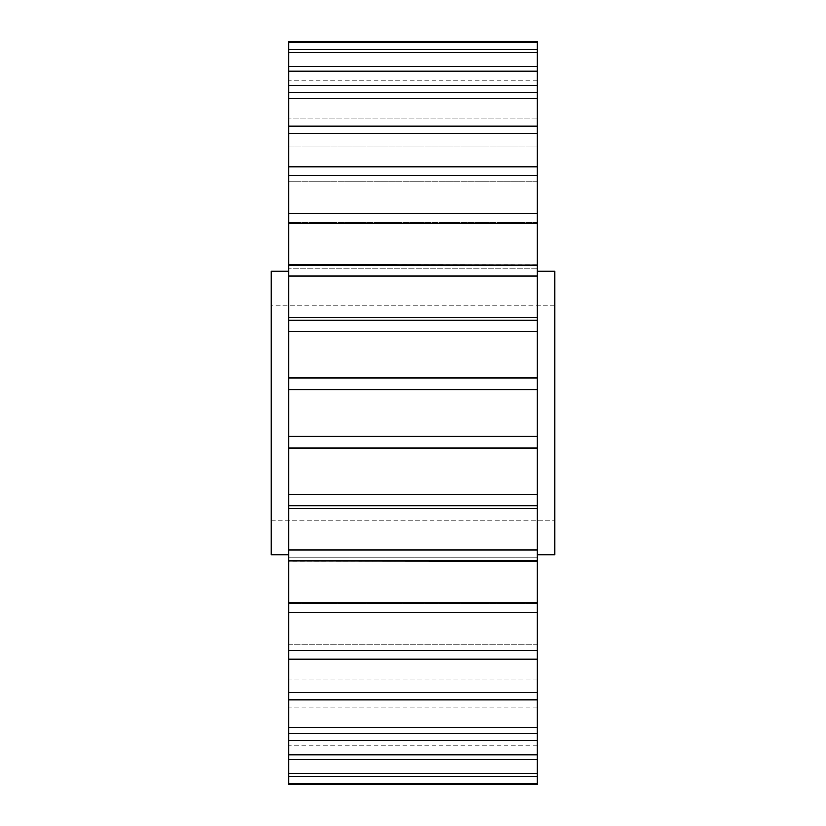 <?xml version="1.0" encoding="UTF-8"?>
<svg xmlns="http://www.w3.org/2000/svg" width="826" height="826" viewBox="0 0 826 826"><rect width="100%" height="100%" fill="white"/><g stroke="black" fill="none" stroke-linecap="round" stroke-linejoin="round"><path stroke-width="0.62" stroke-dasharray="4.13 3.1" d="M537.137 413L537.137 271.124L537.137 413M554.886 554.876L554.886 271.124M271.114 554.876L271.114 271.124M288.852 413L288.852 271.124L288.852 413M537.137 42.219L537.137 80.721L537.137 41.3L537.137 80.721L537.137 41.3L288.852 41.3L288.852 80.721L288.852 41.3L288.852 80.721L288.852 41.3L288.852 42.219L537.137 42.219L537.137 85.315L537.137 49.529L288.852 49.529L288.852 85.315L288.852 42.219M537.137 80.742L288.852 80.742M288.852 71.201L288.852 98.139L537.137 98.139L537.137 66.72L537.137 98.139L537.137 66.72L288.852 66.72L288.852 98.139L288.852 52.265L537.137 52.265L537.137 118.861L537.137 92.429L288.852 92.429L288.852 118.861L288.852 71.201L537.137 71.201M288.852 133.636L288.852 146.987L537.137 146.987L537.137 126.027L537.137 146.987L537.137 126.027L288.852 126.027L288.852 98.542L537.137 98.542L537.137 181.823L537.137 166.697L288.852 166.697L288.852 133.636L537.137 133.636M288.852 275.905L288.852 213.438L288.852 222.535L537.137 222.535L537.137 213.438L537.137 222.535L537.137 213.438L288.852 213.438L288.852 222.535L288.852 175.608L537.137 175.608L537.137 265.724L537.137 265.084L288.852 265.084L288.852 268.151L288.852 264.847L537.137 264.847L537.137 320.374L288.852 320.374L288.852 275.905L537.137 275.905M537.137 508.795L537.137 550.095L288.852 550.095L288.852 505.626L537.137 505.626L537.137 508.795L288.852 508.795M288.852 783.781L288.852 745.279L288.852 784.7L288.852 745.279L288.852 784.7L537.137 784.7L537.137 745.279L537.137 784.7L537.137 745.279L537.137 784.7L537.137 783.781L288.852 783.781L288.852 681.822L288.852 699.973L537.137 699.973L537.137 679.013L537.137 699.973L537.137 692.364L288.852 692.364L288.852 608.215L288.852 612.562L537.137 612.562L537.137 557.849L537.137 561.153L537.137 557.849L288.852 557.849L288.852 561.153L537.137 560.916L288.852 561.153L288.852 550.095M537.137 603.465L288.852 603.465L288.852 612.562L288.852 603.465L537.137 603.465L537.137 659.303L537.137 644.177L537.137 659.303L537.137 644.177L288.852 644.177L288.852 659.303L537.137 659.303L537.137 647.956L537.137 692.364M537.137 679.013L288.852 679.013L288.852 699.973L288.852 679.013L537.137 679.013L537.137 733.571L537.137 707.139L537.137 733.571L537.137 707.139L288.852 707.139L288.852 733.571L537.137 733.571L537.137 709.069L537.137 754.799L288.852 754.799M537.137 754.799L537.137 727.861L537.137 759.28L537.137 727.861L288.852 727.861L288.852 759.28L537.137 759.28L537.137 729.017L537.137 773.735L288.852 773.735M537.137 773.735L537.137 740.685L537.137 776.471L537.137 740.685L288.852 740.685L288.852 776.471L537.137 776.471L537.137 741.19L537.137 783.781M537.137 745.258L288.852 745.258M537.137 560.916L537.137 550.095M537.137 505.626L537.137 494.237L288.852 494.237L288.852 448.053L537.137 448.053L537.137 494.237M537.137 448.053L537.137 436.386L288.852 436.386L288.852 389.614L537.137 389.614L537.137 436.386M537.137 389.614L537.137 377.947L288.852 377.947L288.852 331.763L537.137 331.763L537.137 377.947M537.137 331.763L537.137 320.374M288.852 265.084L288.852 268.151L537.137 268.151L537.137 265.084M537.137 175.608L537.137 166.697L537.137 181.823L288.852 181.823L288.852 166.697L288.852 175.608M537.137 98.542L537.137 118.861L288.852 118.861L288.852 98.542M537.137 52.265L537.137 85.315L288.852 85.315L288.852 52.265M288.852 389.614L288.852 377.947M288.852 448.053L288.852 436.386M288.852 331.763L288.852 320.374M288.852 223.423L537.137 223.423M537.137 727.458L288.852 727.458M537.137 650.392L288.852 650.392M288.852 679.013L288.852 692.364M288.852 603.465L288.852 560.916M537.137 602.577L288.852 602.577M288.852 505.626L288.852 494.237M288.852 776.471L288.852 740.685L288.852 776.471M288.852 759.28L288.852 727.861L288.852 759.28M288.852 733.571L288.852 707.139L288.852 733.571M288.852 659.303L288.852 644.177L288.852 659.303M288.852 317.205L537.137 317.205M271.114 305.744L271.114 520.256L271.114 305.744L554.886 305.744L554.886 520.256L554.886 305.744L271.114 305.744M271.114 413L554.886 413L271.114 413M271.114 520.256L554.886 520.256L271.114 520.256M537.137 508.424L288.852 508.424L537.137 508.424M537.137 557.849L288.852 557.849M537.137 644.177L288.852 644.177M537.137 707.139L288.852 707.139M537.137 727.861L288.852 727.861M537.137 740.685L288.852 740.685M537.137 317.576L288.852 317.576L537.137 317.576M537.137 268.151L288.852 268.151M537.137 181.823L288.852 181.823M537.137 222.535L288.852 222.535M537.137 146.987L288.852 146.987M537.137 118.861L288.852 118.861M537.137 98.139L288.852 98.139M537.137 85.315L288.852 85.315"/><path stroke-width="1.24" d="M537.137 271.124L554.886 271.124L554.886 554.876L537.137 554.876M288.852 271.124L271.114 271.124L271.114 554.876L288.852 554.876M288.852 42.219L288.852 41.3L537.137 41.3L537.137 42.219L288.852 42.219L288.852 49.529L537.137 49.529L537.137 42.219M537.137 49.529L537.137 52.265L288.852 52.265L288.852 66.72L537.137 66.72L537.137 52.265M537.137 66.72L537.137 71.201L288.852 71.201L288.852 92.429L537.137 92.429L537.137 71.201M537.137 92.429L537.137 98.542L288.852 98.542L288.852 126.027L537.137 126.027L537.137 98.542M537.137 126.027L537.137 133.636L288.852 133.636L288.852 166.697L537.137 166.697L537.137 133.636M537.137 166.697L537.137 175.608L288.852 175.608L288.852 213.438L537.137 213.438L537.137 175.608M537.137 213.438L537.137 223.423L288.852 223.423L288.852 265.084L537.137 265.084L288.852 264.847L288.852 320.374L537.137 320.374L537.137 275.905L288.852 275.905M537.137 275.905L537.137 223.423M537.137 320.374L537.137 331.763L288.852 331.763L288.852 436.386L537.137 436.386L537.137 389.614L288.852 389.614M288.852 377.947L537.137 377.947L537.137 331.763M537.137 377.947L537.137 389.614M537.137 436.386L537.137 448.053L288.852 448.053L288.852 494.237L537.137 494.237L537.137 448.053M537.137 494.237L537.137 505.626L288.852 505.626L288.852 550.095L537.137 550.095L537.137 505.626M537.137 550.095L537.137 560.916L288.852 560.916L537.137 561.153L537.137 612.562L288.852 612.562L288.852 650.392L537.137 650.392L537.137 612.562M537.137 650.392L537.137 659.303L288.852 659.303L288.852 692.364L537.137 692.364L537.137 659.303M537.137 692.364L537.137 699.973L288.852 699.973L288.852 727.458L537.137 727.458L537.137 699.973M537.137 727.458L537.137 733.571L288.852 733.571L288.852 754.799L537.137 754.799L537.137 733.571M537.137 754.799L537.137 759.28L288.852 759.28L288.852 773.735L537.137 773.735L537.137 759.28M537.137 773.735L537.137 776.471L288.852 776.471L288.852 783.781L537.137 783.781L537.137 776.471M537.137 783.781L537.137 784.7L288.852 784.7L288.852 783.781M288.852 49.529L288.852 52.265M288.852 66.72L288.852 71.201M288.852 92.429L288.852 98.542M288.852 126.027L288.852 133.636M288.852 213.438L288.852 223.423M288.852 166.697L288.852 175.608M288.852 320.374L288.852 331.763M288.852 494.237L288.852 505.626M288.852 436.386L288.852 448.053M288.852 550.095L288.852 602.577L537.137 602.577M288.852 602.577L288.852 612.562M288.852 692.364L288.852 699.973M288.852 650.392L288.852 659.303M288.852 727.458L288.852 733.571M288.852 754.799L288.852 759.28M288.852 773.735L288.852 776.471M537.137 508.795L288.852 508.795M537.137 317.205L288.852 317.205"/></g></svg>
